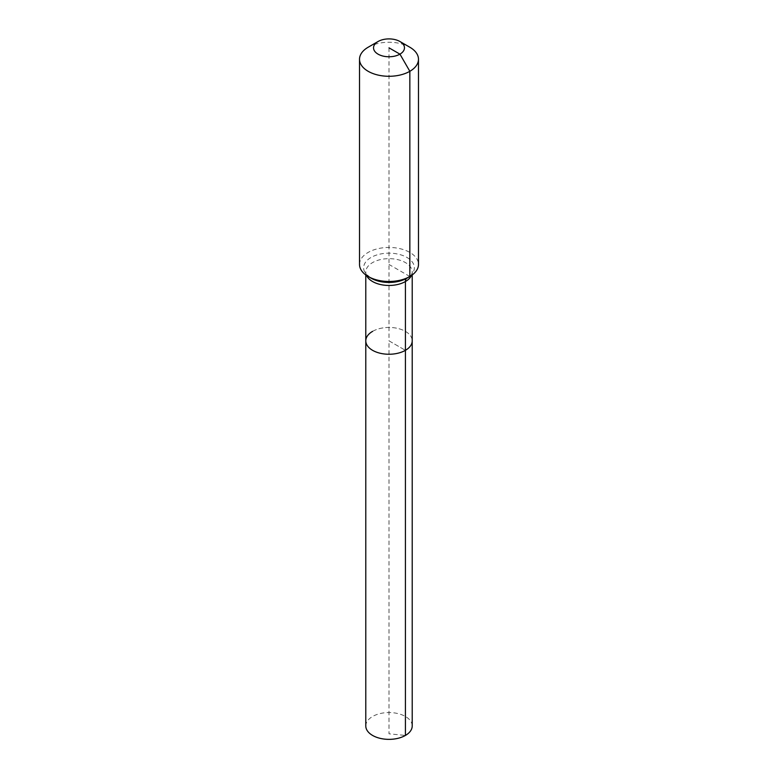 <?xml version="1.0" encoding="UTF-8"?>
<svg xmlns="http://www.w3.org/2000/svg" width="778" height="778" viewBox="0 0 778 778"><rect width="100%" height="100%" fill="white"/><g stroke="black" fill="none" stroke-linecap="round" stroke-linejoin="round"><path stroke-width="0.58" stroke-dasharray="3.89 2.92" d="M365.786 725.952A23.214 13.401 180 0 1 372.584 716.48A23.214 13.401 180 0 1 397.879 713.572A23.214 13.401 180 0 1 412.214 725.952M372.584 331.37A23.214 13.401 180 0 1 397.879 328.462A23.214 13.401 180 0 1 412.214 340.852A23.214 13.401 180 0 0 397.879 328.462A23.214 13.401 180 0 0 372.584 331.37A23.214 13.401 180 0 0 365.786 340.852M359.524 264.462A29.476 17.019 180 0 1 368.159 252.422A29.476 17.019 180 0 1 400.281 248.736A29.476 17.019 180 0 1 418.476 264.462M368.159 47.234A29.476 17.019 180 0 1 409.841 47.234M389 47.837L389 340.852L405.416 350.324L389 340.852L389 733.81L405.416 735.434M409.841 276.491L389 264.462M366.555 275.49A23.214 13.401 180 0 1 365.786 272.067A23.214 13.401 180 0 1 372.584 262.585A23.214 13.401 180 0 1 405.416 262.585A23.214 13.401 180 0 1 412.214 272.067A23.214 13.401 180 0 1 411.445 275.49M365.786 274.945L365.786 272.067C364.59 272.281 366.341 274.313 371.057 278.164A25.373 14.646 180 0 1 371.057 257.45A25.373 14.646 180 0 1 406.943 257.45A25.373 14.646 180 0 1 406.943 278.164C410.599 275.976 412.855 272.767 412.214 272.067L412.214 274.945"/><path stroke-width="1.17" d="M412.214 274.945L412.214 725.952A23.214 13.401 180 0 1 405.416 735.434A23.214 13.401 180 0 1 380.121 738.341A23.214 13.401 180 0 1 365.786 725.952L365.786 340.852A23.214 13.401 180 0 1 372.584 331.37M399.941 41.516A15.472 8.937 180 0 1 399.941 54.149A15.472 8.937 180 0 1 378.059 54.149A15.472 8.937 180 0 1 378.059 41.516A15.472 8.937 180 0 1 399.941 41.516L409.841 47.234A29.476 17.019 180 0 1 418.476 59.264L418.476 264.462A29.476 17.019 180 0 1 409.841 276.491L406.943 278.164A7.372 4.26 -120 0 0 405.416 281.539L405.416 350.324A23.214 13.401 180 0 0 412.214 340.852A23.214 13.401 180 0 1 405.416 350.324A23.214 13.401 180 0 1 380.121 353.231A23.214 13.401 180 0 1 365.786 340.852A23.214 13.401 180 0 0 380.121 353.231A23.214 13.401 180 0 0 405.416 350.324L405.416 735.434M378.059 41.516L368.159 47.234L378.059 41.516M418.476 59.264A29.476 17.019 180 0 1 409.841 71.304A29.476 17.019 180 0 1 377.719 74.989A29.476 17.019 180 0 1 359.524 59.264A29.476 17.019 180 0 1 368.159 47.234L368.159 47.234M389 47.837L399.941 54.149L409.841 71.304L409.841 276.491A29.476 17.019 180 0 1 368.159 276.491A29.476 17.019 180 0 1 359.524 264.462L359.524 59.264M406.943 278.164L409.841 276.491L406.943 278.164A25.373 14.646 180 0 1 371.057 278.164L368.159 276.491M411.445 275.49A23.214 13.401 180 0 1 405.416 281.539A23.214 13.401 180 0 1 372.584 281.539A23.214 13.401 180 0 1 366.555 275.49M365.786 274.945L365.786 340.852"/></g></svg>
